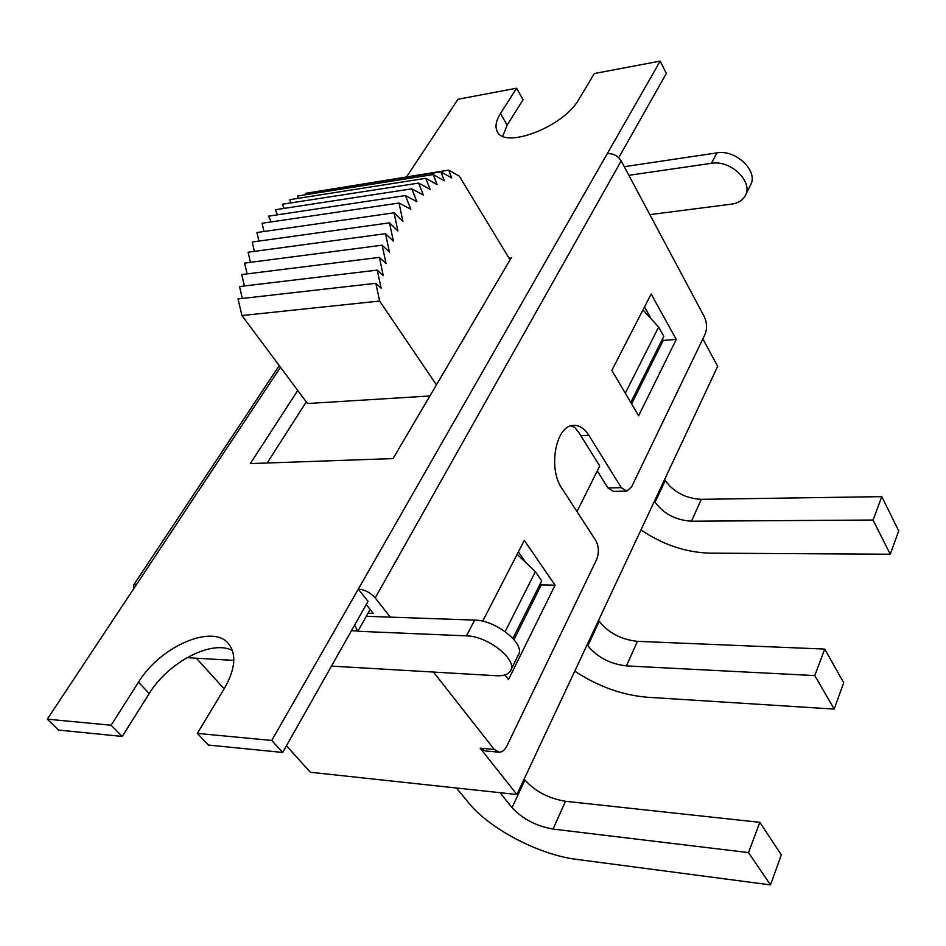 <?xml version="1.0" encoding="UTF-8"?>
<svg xmlns="http://www.w3.org/2000/svg" width="946" height="946" viewBox="0 0 946 946"><rect width="100%" height="100%" fill="white"/><g stroke="black" fill="none" stroke-linecap="round" stroke-linejoin="round"><path stroke-width="1.42" d="M654.466 501.155L655.093 502.196C663.631 513.844 675.751 520.182 691.467 521.211L873.052 520.028L890.257 554.226L709.819 553.15C685.862 552.452 662.91 544.719 640.962 529.949M664.636 479.456L665.263 480.497L655.093 502.196M691.467 521.211L701.293 499.334C685.673 498.436 673.658 492.157 665.263 480.497M701.293 499.334L881.814 496.638L898.7 530.907L890.257 554.226M881.814 496.638L873.052 520.028M587.147 644.711L587.856 645.74C597.269 657.269 610.123 663.997 626.406 665.901L814.79 675.574L834.159 709.086L646.969 697.214C622.196 695.121 598.12 686.441 574.742 671.175M598.582 620.34L599.267 621.368L587.856 645.74M626.406 665.901L637.45 641.341C621.262 639.591 608.538 632.933 599.267 621.368M637.45 641.341L824.723 649.074L843.702 682.728L834.159 709.086M824.723 649.074L814.79 675.574M500.067 792.701L512.034 807.6C522.488 818.917 536.157 826.071 553.032 829.063L748.499 852.594L770.47 884.9L576.244 859.323C539.102 854.782 489.697 828.909 468.932 803.154L456.41 787.994M524.167 779.043L524.935 780.036L512.034 807.6M553.032 829.063L565.531 801.286C548.751 798.483 535.223 791.4 524.935 780.036M565.531 801.286L759.827 822.334L781.349 854.877L770.47 884.9M759.827 822.334L748.499 852.594M306.291 401.92L267.139 462.996M436.437 384.868L379.642 301.041L241.94 315.55L307.497 403.528L429.91 395.972M370.146 609.472L357.884 631.289L354.573 625.211M186.941 657.671L233.816 660.403M331.478 666.102L496.532 675.74C503.627 676.071 508.298 674.415 510.521 670.773C518.065 660.166 487.805 635.96 466.508 635.854L357.884 631.289M510.828 670.158L518.325 654.975C525.917 644.238 495.917 620.068 474.667 620.103L466.508 635.854M628.865 175.306L711.439 163.315C730.679 159.638 753.796 182.093 745.188 195.787C742.551 200.434 738.046 203.213 731.66 204.123L649.855 214.636M745.566 195.018L750.379 185.298C758.988 171.569 736.023 149.161 716.832 152.897L624.277 166.685M366.315 616.295L474.667 620.103M379.642 301.041L375.81 283.315L381.155 288.199L377.241 270.118L383.296 275.712L379.346 257.383L386.074 263.662L382.113 245.203L389.456 252.133L385.507 233.674L393.418 241.206L389.504 222.842L397.911 230.954L394.056 212.803L402.913 221.423L399.035 203.023L410.848 209.22L405.396 195.562L416.914 201.699L411.817 188.833L423.347 195.065L418.629 183.086L430.087 189.354L425.771 178.321L437.099 184.588L433.197 174.572L444.336 180.792L440.871 171.841L451.727 177.966L448.711 170.126L459.248 176.11L510.048 259.831M366.256 604.553L373.244 613.375L368.053 613.197M406.603 176.819L457.982 99.259L516.599 88.203L523.079 99.744L507.115 125.085L502.799 136.177M516.599 88.203L500.481 113.52C496.082 120.544 494.935 126.374 497.04 131.021C503.343 149.835 563.757 127.012 578.763 99.484L594.384 73.516L660.19 61.1L666.327 73.481L618.731 157.722M433.457 672.062L494.25 749.445L499.263 752.212C502.314 752.082 504.857 749.989 506.902 745.945L596.524 559.748C599.22 552.902 598.96 546.469 595.732 540.426L561.829 488.266C548.041 468.897 555.468 426.611 572.578 425.487C578.763 424.766 584.19 428.041 588.85 435.314L621.333 487.687L626.796 491.128L631.644 486.788L705.018 334.352C707.241 328.605 707.017 322.74 704.332 316.744L621.191 160.926C617.809 155.735 613.174 153.311 607.273 153.654L358.321 589.074L368.041 601.372L282.677 752.46L208.38 745.046L197.359 733.398L224.415 688.428C235.069 669.614 236.63 654.951 229.098 644.403C213.962 623.059 160.489 645.834 138.471 682.232L111.108 725.227L47.3 719.173L280.454 367.237M232.409 650.505C211.916 639.378 168.246 662.153 149.232 693.536L122.223 736.437L58.451 730.064L47.3 719.173M399.035 203.023L262.077 223.256L263.981 231.51M271.171 221.908L268.652 216.161L405.396 195.562M277.497 214.825L275.286 209.752L411.817 188.833M284.119 208.392L282.322 204.241L418.629 183.086M291.096 202.882L289.701 199.665L425.771 178.321M298.368 198.305L297.387 196.035L433.197 174.572M305.889 194.687L305.322 193.351L440.871 171.841M313.611 192.026L448.711 170.126M241.94 315.55L238.025 298.948L375.81 283.315M242.33 298.463L239.527 286.543L377.241 270.118M244.399 285.964L241.727 274.565L379.346 257.383M247.107 273.902L244.588 263.106L382.113 245.203M250.454 262.338L248.1 252.227L385.507 233.674M254.403 251.376L252.227 242.01L389.504 222.842M258.92 241.076L256.945 232.515L394.056 212.803M508.842 257.844L511.408 257.537L393.039 458.585L250.335 463.587L297.742 390.45M576.977 511.573L599.729 465.988L578.822 432.499L574.636 427.308L570.84 425.889M133.741 588.696L133.623 585.042L136.874 583.966M224.178 688.83L196.354 658.215M498.353 752.129L485.203 750.935L480.166 748.18L516.906 794.51L310.347 772.255L286.449 745.791M625.98 491.14L613.434 491.376L607.959 487.959L597.269 470.919M390.308 617.135L375.195 597.907C370.489 592.681 364.86 589.736 358.321 589.074L271.762 740.446L197.359 733.398M660.19 61.1L607.273 153.654M482.673 621.226L524.309 540.379L555.066 585.184L508.499 679.606L504.975 674.888M514.009 639.614L541.301 584.912L540.343 583.528M555.066 585.184L541.301 584.912M525.751 562.492L518.384 551.873M676.248 339.437L638.621 415.743L611.837 370.383L651.167 294.005L676.248 339.437L663.229 340.442L662.448 339.046M651.238 318.979L644.51 306.93M631.609 403.859L663.229 340.442M282.677 752.46L271.762 740.446M122.223 736.437L111.108 725.227M512.933 638.396L541.691 580.832L535.353 571.691L517.155 554.273M625.306 393.181L658.629 327.032L642.961 309.945M630.781 402.452L663.808 336.327L658.629 327.032M505.176 631.585L535.353 571.691M516.906 794.51L717.671 366.35L702.843 338.881M351.486 630.698L357.612 630.947M716.832 152.897L711.439 163.315M588.85 435.314L580.797 435.657M494.25 749.445L480.166 748.18M621.333 487.687L607.959 487.959M375.195 597.907L621.191 160.926M507.115 125.085L500.481 113.52M149.232 693.536L138.471 682.232M133.623 585.042L279.224 365.594M497.714 132.18L497.04 131.021"/></g></svg>
